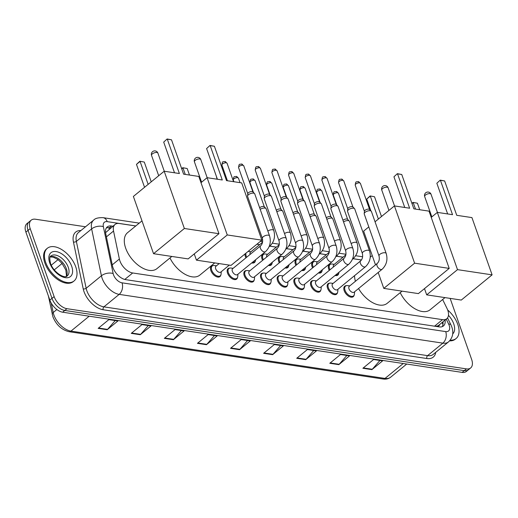 <?xml version="1.0" encoding="UTF-8"?>
<svg xmlns="http://www.w3.org/2000/svg" width="518" height="518" viewBox="0 0 518 518"><rect width="100%" height="100%" fill="white"/><g stroke="black" fill="none" stroke-linecap="round" stroke-linejoin="round"><path stroke-width="0.78" d="M245.946 257.834A6.753 3.866 -129.3 0 1 245.39 256.565A6.753 3.866 -129.3 0 1 245.008 253.949M262.613 260.347A6.753 3.866 -129.3 0 1 262.056 259.078A6.753 3.866 -129.3 0 1 262.594 254.578A6.753 3.866 -129.3 0 1 264.284 254.034M279.273 262.859A6.753 3.866 -129.3 0 1 278.723 261.59A6.753 3.866 -129.3 0 1 279.26 257.09A6.753 3.866 -129.3 0 1 280.944 256.546M295.94 265.365A6.753 3.866 -129.3 0 1 295.383 264.102A6.753 3.866 -129.3 0 1 295.92 259.596A6.753 3.866 -129.3 0 1 297.61 259.052M312.607 267.877A6.753 3.866 -129.3 0 1 312.05 266.615A6.753 3.866 -129.3 0 1 312.587 262.108A6.753 3.866 -129.3 0 1 314.277 261.564M329.273 270.39A6.753 3.866 -129.3 0 1 328.716 269.12A6.753 3.866 -129.3 0 1 329.254 264.62A6.753 3.866 -129.3 0 1 330.944 264.076M237.509 277.531A6.753 3.866 -129.3 0 1 236.642 279.079A6.753 3.866 -129.3 0 1 231.805 278.516A6.753 3.866 -129.3 0 1 227.551 273.128A6.753 3.866 -129.3 0 1 228.088 268.628A6.753 3.866 -129.3 0 1 229.778 268.084M254.176 280.044A6.753 3.866 -129.3 0 1 253.302 281.591A6.753 3.866 -129.3 0 1 248.472 281.028A6.753 3.866 -129.3 0 1 244.218 275.641A6.753 3.866 -129.3 0 1 244.755 271.134A6.753 3.866 -129.3 0 1 246.439 270.59M270.836 282.556A6.753 3.866 -129.3 0 1 269.969 284.104A6.753 3.866 -129.3 0 1 265.138 283.54A6.753 3.866 -129.3 0 1 260.884 278.153A6.753 3.866 -129.3 0 1 261.415 273.646A6.753 3.866 -129.3 0 1 263.105 273.103M287.503 285.068A6.753 3.866 -129.3 0 1 286.635 286.616A6.753 3.866 -129.3 0 1 281.805 286.053A6.753 3.866 -129.3 0 1 277.544 280.659A6.753 3.866 -129.3 0 1 278.082 276.159A6.753 3.866 -129.3 0 1 279.772 275.615M220.843 275.019A6.753 3.866 -129.3 0 1 219.975 276.567A6.753 3.866 -129.3 0 1 215.145 276.01A6.753 3.866 -129.3 0 1 210.884 270.616A6.753 3.866 -129.3 0 1 211.422 266.116A6.753 3.866 -129.3 0 1 213.112 265.572M304.17 287.574A6.753 3.866 -129.3 0 1 303.302 289.122A6.753 3.866 -129.3 0 1 298.465 288.565A6.753 3.866 -129.3 0 1 294.211 283.171A6.753 3.866 -129.3 0 1 294.748 278.671A6.753 3.866 -129.3 0 1 296.438 278.127M320.836 290.086A6.753 3.866 -129.3 0 1 319.969 291.634A6.753 3.866 -129.3 0 1 315.132 291.071A6.753 3.866 -129.3 0 1 310.878 285.683A6.753 3.866 -129.3 0 1 311.415 281.183A6.753 3.866 -129.3 0 1 313.105 280.639M337.496 292.599A6.753 3.866 -129.3 0 1 336.629 294.146A6.753 3.866 -129.3 0 1 331.798 293.583A6.753 3.866 -129.3 0 1 327.544 288.196A6.753 3.866 -129.3 0 1 328.082 283.689A6.753 3.866 -129.3 0 1 329.765 283.145M354.163 295.111A6.753 3.866 -129.3 0 1 353.295 296.659A6.753 3.866 -129.3 0 1 348.465 296.095A6.753 3.866 -129.3 0 1 344.205 290.708A6.753 3.866 -129.3 0 1 344.742 286.201A6.753 3.866 -129.3 0 1 346.432 285.658M135.748 225.984L119.302 223.504A12.665 7.246 50.7 0 0 115.061 224.443A12.665 7.246 50.7 0 0 113.539 231.041L119.373 259.026A12.665 7.246 50.7 0 0 119.891 260.871A12.665 7.246 50.7 0 0 132.699 272.967L442.527 319.651A12.665 7.246 50.7 0 0 446.769 318.719A12.665 7.246 50.7 0 0 446.982 308.391L442.637 299.521M446.769 318.719L438.727 325.291A12.665 7.246 -129.3 0 1 437.477 325.997L437.639 326.023A4.222 2.415 50.7 0 0 439.62 324.559M115.061 224.443L105.724 232.53A12.665 6.987 168.2 0 0 105.542 232.504M435.418 326.321L437.477 325.997M361.454 259.991L353.114 258.735M342.981 257.206L336.447 256.222M326.314 254.701L319.781 253.716A3.801 2.176 -129.3 0 1 319.198 254.001M309.647 252.188L303.121 251.204M292.987 249.676L286.454 248.692M276.321 247.164L269.787 246.179M259.654 244.651L256.883 244.237M238.325 259.414A6.753 3.866 -129.3 0 1 237.814 260.01A6.753 3.866 -129.3 0 1 237.127 260.392M255.348 260.975A6.753 3.866 -129.3 0 1 254.48 262.522A6.753 3.866 -129.3 0 1 251.729 262.917M272.015 263.481A6.753 3.866 -129.3 0 1 271.147 265.028A6.753 3.866 -129.3 0 1 268.395 265.43M288.675 265.993A6.753 3.866 -129.3 0 1 287.807 267.541A6.753 3.866 -129.3 0 1 285.062 267.942M305.342 268.505A6.753 3.866 -129.3 0 1 304.474 270.053A6.753 3.866 -129.3 0 1 301.729 270.454M322.008 271.018A6.753 3.866 -129.3 0 1 321.141 272.565A6.753 3.866 -129.3 0 1 318.389 272.96M338.675 273.53A6.753 3.866 -129.3 0 1 337.807 275.077A6.753 3.866 -129.3 0 1 335.055 275.472M112.892 226.217L111.474 226.003A12.665 7.246 50.7 0 0 107.239 226.936A12.665 7.246 50.7 0 0 105.711 233.534L112.425 265.728A12.665 7.246 50.7 0 0 112.95 267.566A12.665 7.246 50.7 0 0 125.751 279.662L439.199 326.89A12.665 7.246 50.7 0 0 443.434 325.958A12.665 7.246 50.7 0 0 445.091 320.085M450.142 298.387L471.665 359.511A12.665 7.246 -129.3 0 1 470.655 367.948A12.665 7.246 -129.3 0 1 466.42 368.887L66.939 308.689A12.665 7.246 -129.3 0 1 54.131 296.594L30.186 228.6A12.665 7.246 -129.3 0 1 31.197 220.163A12.665 7.246 -129.3 0 1 35.431 219.224L85.522 226.774M470.655 367.948L466.368 371.458A12.665 7.246 -129.3 0 1 462.134 372.39L62.652 312.199A12.665 7.246 -129.3 0 1 49.845 300.103L25.9 232.109L28.043 230.355A12.665 7.246 -129.3 0 1 29.053 221.911A12.665 7.246 -129.3 0 0 28.043 230.355L51.988 298.349L28.043 230.355L30.186 228.6M62.652 312.199L64.795 310.444A12.665 7.246 -129.3 0 1 51.988 298.349A12.665 7.246 -129.3 0 0 64.795 310.444L464.277 370.635L64.795 310.444L66.939 308.689M468.512 369.703A12.665 7.246 -129.3 0 1 464.277 370.635A12.665 7.246 -129.3 0 0 468.512 369.703M442.948 321.84A12.665 7.246 -129.3 0 1 442.217 326.657M106.313 227.998A12.665 7.246 -129.3 0 1 109.33 227.758L110.748 227.972M379.947 360.45L372.267 369.276A3.38 2.344 98.6 0 1 371.905 369.625L382.627 360.858L373.601 359.498L362.885 368.266L371.905 369.625M346.853 355.465L339.173 364.29A3.38 2.344 98.6 0 1 338.817 364.64L349.533 355.872L340.514 354.513L329.791 363.28L338.817 364.64M313.766 350.479L306.086 359.304A3.38 2.344 98.6 0 1 305.73 359.654L316.446 350.887L307.42 349.527L296.704 358.294L305.73 359.654M280.678 345.493L272.992 354.318A3.38 2.344 98.6 0 1 272.636 354.668L283.359 345.901L274.333 344.541L263.617 353.308L272.636 354.668M115.229 320.564L107.543 329.39A3.38 2.344 98.6 0 1 107.187 329.739L117.91 320.972L108.884 319.612L98.167 328.38L107.187 329.739M148.316 325.55L140.637 334.375A3.38 2.344 98.6 0 1 140.281 334.725L150.997 325.958L141.971 324.598L131.255 333.365L140.281 334.725M181.404 330.536L173.724 339.361A3.38 2.344 98.6 0 1 173.368 339.711L184.084 330.944L175.065 329.584L164.342 338.351L173.368 339.711M214.497 335.522L206.818 344.347A3.38 2.344 98.6 0 1 206.462 344.697L217.178 335.929L208.152 334.57L197.436 343.337L206.462 344.697M247.585 340.507L239.905 349.333A3.38 2.344 98.6 0 1 239.549 349.682L250.265 340.915L241.239 339.555L230.523 348.323L239.549 349.682M25.9 232.109A12.665 7.246 -129.3 0 1 26.904 223.666L31.197 220.163M75.751 266.88A21.102 12.076 -129.3 0 1 74.074 280.95A21.102 12.076 -129.3 0 1 58.974 279.196A21.102 12.076 -129.3 0 1 45.668 262.348A21.102 12.076 -129.3 0 1 47.345 248.277A21.102 12.076 -129.3 0 1 62.451 250.039A21.102 12.076 -129.3 0 1 75.751 266.88M74.074 280.95L73.271 281.611A21.102 12.076 -129.3 0 1 58.171 279.849A21.102 12.076 -129.3 0 1 44.865 263.008A21.102 12.076 -129.3 0 1 46.542 248.938L47.345 248.277M171.834 256.455L156.922 268.648A23.213 13.28 -129.3 0 1 140.313 266.718A23.213 13.28 -129.3 0 1 125.68 248.187A23.213 13.28 -129.3 0 1 127.525 232.711L141.99 220.875M183.605 174.158L171.503 139.802L167.295 139.167L179.39 173.524L164.2 171.231L184.363 228.49L218.959 233.702L198.795 176.444L183.605 174.158M171.503 139.802L167.107 138.979L163.701 142.1L174.508 172.785M218.959 233.702L188.144 258.909L153.548 253.697L133.385 196.439L164.2 171.231M153.548 253.697L184.363 228.49M167.107 138.979L163.701 142.1M144.554 187.302L136.48 164.374L139.886 161.247L144.282 162.069L151.243 181.831M148.148 184.369L140.074 161.435L136.48 164.374M144.282 162.069L139.886 161.247M214.73 262.917L199.819 275.116A23.213 13.28 -129.3 0 1 169.969 257.977M226.502 180.62L214.4 146.264L210.191 145.629L222.287 179.986L207.096 177.693L227.26 234.952L261.855 240.164L241.692 182.906L226.502 180.62M214.4 146.264L210.004 145.441L206.598 148.569L217.405 179.247M200.997 182.686L207.096 177.693M261.855 240.164L231.041 265.371L196.445 260.159L227.26 234.952M194.25 253.917L196.445 260.159M210.004 145.441L206.598 148.569M185.256 174.404L182.964 167.897L181.753 168.894M181.656 168.628L182.783 167.715L187.179 168.531L189.471 175.039M187.179 168.531L182.783 167.715M402.078 291.142L387.166 303.341A23.213 13.28 -129.3 0 1 358.553 288.539M355.413 281.293A23.213 13.28 -129.3 0 1 354.532 275.686M413.85 208.845L401.748 174.495L397.539 173.86L409.634 208.21L394.444 205.924L414.607 263.183L449.203 268.395L429.04 211.137L413.85 208.845M401.748 174.495L397.351 173.672L393.945 176.793L404.752 207.478M375.505 264.853L363.63 231.132L368.797 226.91M375.051 221.788L394.444 205.924M449.203 268.395L418.389 293.602L383.793 288.39L414.607 263.183M378.192 272.474L383.793 288.39M397.351 173.672L393.945 176.793M370.849 210.787L366.725 199.067L370.13 195.94L374.527 196.762L381.488 216.524M378.393 219.056L370.312 196.128L366.725 199.067M374.527 196.762L370.13 195.94M444.975 297.61L430.063 309.803A23.213 13.28 -129.3 0 1 400.213 292.67M456.746 215.313L444.645 180.957L440.436 180.322L452.531 214.679L437.341 212.386L457.504 269.645L492.1 274.857L471.937 217.599L456.746 215.313M444.645 180.957L440.248 180.134L436.842 183.255L447.649 213.94M431.241 217.379L437.341 212.386M492.1 274.857L461.285 300.064L426.69 294.852L457.504 269.645M424.495 288.61L426.69 294.852M440.248 180.134L436.842 183.255M415.501 209.097L413.209 202.59L411.998 203.587M411.901 203.321L413.027 202.402L417.424 203.224L419.716 209.732M417.424 203.224L413.027 202.402M447.675 310.004A21.102 12.076 -129.3 0 1 457.789 324.443A21.102 12.076 -129.3 0 1 456.112 338.513A21.102 12.076 -129.3 0 1 450.187 340.196M456.112 338.513L455.309 339.173A21.102 12.076 -129.3 0 1 449.611 340.863M229.312 265.112L220.785 272.092A3.801 2.176 -129.3 0 1 218.065 271.775A3.801 2.176 -129.3 0 1 215.669 268.745A3.801 2.176 -129.3 0 1 215.974 266.207L219.179 263.584M221.257 271.704L221.115 273.88A6.333 3.62 -129.3 0 1 220.241 275.803A6.333 3.62 -129.3 0 1 215.715 275.278A6.333 3.62 -129.3 0 1 211.72 270.221A6.333 3.62 -129.3 0 1 212.225 266.006A6.333 3.62 -129.3 0 1 214.284 265.527L216.446 265.818M269.548 235.884C271.27 242.074 269.93 247.319 265.527 251.631L237.451 274.605A3.801 2.176 -129.3 0 1 234.732 274.287A3.801 2.176 -129.3 0 1 232.336 271.251A3.801 2.176 -129.3 0 1 232.64 268.719L260.722 245.746C262.477 243.965 263.027 241.517 262.38 238.409A3.801 1.664 -19.4 0 1 264.232 236.098A3.801 1.664 -19.4 0 1 268.376 235.172A3.801 1.664 -19.4 0 1 268.538 235.204A3.801 1.664 -19.4 0 1 269.548 235.884L254.752 193.874A3.801 1.664 -19.4 0 0 254.565 193.577A3.801 1.664 -19.4 0 0 253.58 193.162A3.801 1.664 -19.4 0 0 248.459 194.729A3.801 1.664 -19.4 0 0 247.546 196.05A3.801 1.664 -19.4 0 0 247.585 196.393L262.38 238.409M237.924 274.21L237.781 276.392A6.333 3.62 -129.3 0 1 236.907 278.315A6.333 3.62 -129.3 0 1 232.381 277.79A6.333 3.62 -129.3 0 1 228.386 272.733A6.333 3.62 -129.3 0 1 228.891 268.512A6.333 3.62 -129.3 0 1 230.95 268.039L233.113 268.33M247.546 196.05L247.798 193.648A2.745 1.204 -19.4 0 1 248.459 192.69A2.745 1.204 -19.4 0 1 252.156 191.563A2.745 1.204 -19.4 0 1 252.862 191.867L254.565 193.577M286.214 238.397C287.937 244.587 286.596 249.831 282.193 254.144L254.111 277.111A3.801 2.176 -129.3 0 1 251.398 276.793A3.801 2.176 -129.3 0 1 249.003 273.763A3.801 2.176 -129.3 0 1 249.3 271.231L277.383 248.258C279.137 246.471 279.694 244.03 279.047 240.922A3.801 1.664 -19.4 0 1 280.898 238.61A3.801 1.664 -19.4 0 1 285.042 237.684A3.801 1.664 -19.4 0 1 285.204 237.717A3.801 1.664 -19.4 0 1 286.214 238.397L271.419 196.38A3.801 1.664 -19.4 0 0 271.231 196.089A3.801 1.664 -19.4 0 0 270.247 195.674A3.801 1.664 -19.4 0 0 265.125 197.235A3.801 1.664 -19.4 0 0 264.212 198.562A3.801 1.664 -19.4 0 0 264.251 198.906L279.047 240.922M254.591 276.722L254.448 278.904A6.333 3.62 -129.3 0 1 253.574 280.827A6.333 3.62 -129.3 0 1 249.041 280.296A6.333 3.62 -129.3 0 1 245.053 275.246A6.333 3.62 -129.3 0 1 245.558 271.024A6.333 3.62 -129.3 0 1 247.617 270.551L249.78 270.843M264.212 198.562L264.465 196.16A2.745 1.204 -19.4 0 1 265.119 195.202A2.745 1.204 -19.4 0 1 268.816 194.075A2.745 1.204 -19.4 0 1 269.528 194.373L271.231 196.089M302.875 240.909C304.603 247.099 303.263 252.344 298.86 256.65L270.778 279.623A3.801 2.176 -129.3 0 1 268.059 279.306A3.801 2.176 -129.3 0 1 265.669 276.275A3.801 2.176 -129.3 0 1 265.967 273.744L294.049 250.77C295.804 248.983 296.361 246.536 295.713 243.434A3.801 1.664 -19.4 0 1 297.559 241.116A3.801 1.664 -19.4 0 1 301.703 240.197A3.801 1.664 -19.4 0 1 301.871 240.229A3.801 1.664 -19.4 0 1 302.875 240.909L288.079 198.893A3.801 1.664 -19.4 0 0 287.891 198.601A3.801 1.664 -19.4 0 0 286.907 198.187A3.801 1.664 -19.4 0 0 281.792 199.747A3.801 1.664 -19.4 0 0 280.879 201.075A3.801 1.664 -19.4 0 0 280.918 201.418L295.713 243.434M271.257 279.234L271.115 281.41A6.333 3.62 -129.3 0 1 270.241 283.34A6.333 3.62 -129.3 0 1 265.708 282.809A6.333 3.62 -129.3 0 1 261.719 277.758A6.333 3.62 -129.3 0 1 262.218 273.536A6.333 3.62 -129.3 0 1 264.284 273.057L266.446 273.355M280.879 201.075L281.125 198.672A2.745 1.204 -19.4 0 1 281.786 197.714A2.745 1.204 -19.4 0 1 285.483 196.587A2.745 1.204 -19.4 0 1 286.195 196.885L287.891 198.601M319.541 243.421C321.264 249.605 319.93 254.856 315.527 259.162L287.445 282.135A3.801 2.176 -129.3 0 1 284.725 281.818A3.801 2.176 -129.3 0 1 282.329 278.788A3.801 2.176 -129.3 0 1 282.634 276.256L310.716 253.283C312.471 251.495 313.021 249.048 312.373 245.94A3.801 1.664 -19.4 0 1 314.225 243.628A3.801 1.664 -19.4 0 1 318.369 242.709A3.801 1.664 -19.4 0 1 318.538 242.735A3.801 1.664 -19.4 0 1 319.541 243.421L304.746 201.405A3.801 1.664 -19.4 0 0 304.558 201.114A3.801 1.664 -19.4 0 0 303.574 200.693A3.801 1.664 -19.4 0 0 298.459 202.26A3.801 1.664 -19.4 0 0 297.546 203.587A3.801 1.664 -19.4 0 0 297.578 203.93L312.373 245.94M287.917 281.747L287.781 283.922A6.333 3.62 -129.3 0 1 286.907 285.845A6.333 3.62 -129.3 0 1 282.375 285.321A6.333 3.62 -129.3 0 1 278.38 280.27A6.333 3.62 -129.3 0 1 278.885 276.049A6.333 3.62 -129.3 0 1 280.944 275.57L283.106 275.867M297.546 203.587L297.792 201.185A2.745 1.204 -19.4 0 1 298.452 200.226A2.745 1.204 -19.4 0 1 302.149 199.093A2.745 1.204 -19.4 0 1 302.862 199.398L304.558 201.114M336.208 245.927C337.93 252.117 336.59 257.368 332.193 261.674L304.111 284.647A3.801 2.176 -129.3 0 1 301.392 284.33A3.801 2.176 -129.3 0 1 298.996 281.3A3.801 2.176 -129.3 0 1 299.3 278.762L327.382 255.795C329.137 254.008 329.688 251.56 329.04 248.452A3.801 1.664 -19.4 0 1 330.892 246.141A3.801 1.664 -19.4 0 1 335.036 245.221A3.801 1.664 -19.4 0 1 335.198 245.247A3.801 1.664 -19.4 0 1 336.208 245.927L321.413 203.917A3.801 1.664 -19.4 0 0 321.225 203.626A3.801 1.664 -19.4 0 0 320.241 203.205A3.801 1.664 -19.4 0 0 315.119 204.772A3.801 1.664 -19.4 0 0 314.206 206.093A3.801 1.664 -19.4 0 0 314.245 206.442L329.04 248.452M304.584 284.259L304.442 286.435A6.333 3.62 -129.3 0 1 303.567 288.358A6.333 3.62 -129.3 0 1 299.041 287.833A6.333 3.62 -129.3 0 1 295.046 282.776A6.333 3.62 -129.3 0 1 295.551 278.561A6.333 3.62 -129.3 0 1 297.61 278.082L299.773 278.373M314.206 206.093L314.458 203.691A2.745 1.204 -19.4 0 1 315.119 202.739A2.745 1.204 -19.4 0 1 318.816 201.606A2.745 1.204 -19.4 0 1 319.528 201.91L321.225 203.626M352.875 248.439C354.597 254.629 353.257 259.874 348.854 264.186L320.771 287.16A3.801 2.176 -129.3 0 1 318.058 286.842A3.801 2.176 -129.3 0 1 315.663 283.806A3.801 2.176 -129.3 0 1 315.961 281.274L344.043 258.307C345.797 256.52 346.354 254.073 345.707 250.965A3.801 1.664 -19.4 0 1 347.559 248.653A3.801 1.664 -19.4 0 1 351.703 247.733A3.801 1.664 -19.4 0 1 351.864 247.759A3.801 1.664 -19.4 0 1 352.875 248.439L338.079 206.429A3.801 1.664 -19.4 0 0 337.891 206.138A3.801 1.664 -19.4 0 0 336.907 205.717A3.801 1.664 -19.4 0 0 331.785 207.284A3.801 1.664 -19.4 0 0 330.873 208.605A3.801 1.664 -19.4 0 0 330.911 208.948L345.707 250.965M321.251 286.765L321.108 288.947A6.333 3.62 -129.3 0 1 320.234 290.87A6.333 3.62 -129.3 0 1 315.702 290.345A6.333 3.62 -129.3 0 1 311.713 285.288A6.333 3.62 -129.3 0 1 312.218 281.067A6.333 3.62 -129.3 0 1 314.277 280.594L316.44 280.885M330.873 208.605L331.125 206.203A2.745 1.204 -19.4 0 1 331.785 205.245A2.745 1.204 -19.4 0 1 335.476 204.118A2.745 1.204 -19.4 0 1 336.188 204.422L337.891 206.138M369.535 250.952C371.264 257.142 369.923 262.386 365.52 266.699L337.438 289.666A3.801 2.176 -129.3 0 1 334.719 289.355A3.801 2.176 -129.3 0 1 332.329 286.318A3.801 2.176 -129.3 0 1 332.627 283.786L360.709 260.813C362.464 259.026 363.021 256.585 362.373 253.477A3.801 1.664 -19.4 0 1 364.225 251.165A3.801 1.664 -19.4 0 1 368.363 250.239A3.801 1.664 -19.4 0 1 368.531 250.272A3.801 1.664 -19.4 0 1 369.535 250.952L354.739 208.942A3.801 1.664 -19.4 0 0 354.558 208.644A3.801 1.664 -19.4 0 0 353.567 208.23A3.801 1.664 -19.4 0 0 348.452 209.79A3.801 1.664 -19.4 0 0 347.539 211.117A3.801 1.664 -19.4 0 0 347.578 211.461L362.373 253.477M337.917 289.277L337.775 291.459A6.333 3.62 -129.3 0 1 336.901 293.382A6.333 3.62 -129.3 0 1 332.368 292.858A6.333 3.62 -129.3 0 1 328.38 287.801A6.333 3.62 -129.3 0 1 328.885 283.579A6.333 3.62 -129.3 0 1 330.944 283.106L333.106 283.398M347.539 211.117L347.785 208.715A2.745 1.204 -19.4 0 1 348.446 207.757A2.745 1.204 -19.4 0 1 352.143 206.63A2.745 1.204 -19.4 0 1 352.855 206.928L354.558 208.644M386.201 253.464C387.924 259.654 386.59 264.899 382.187 269.205L354.105 292.178A3.801 2.176 -129.3 0 1 351.385 291.861A3.801 2.176 -129.3 0 1 348.99 288.83A3.801 2.176 -129.3 0 1 349.294 286.299L377.376 263.325C379.131 261.538 379.681 259.091 379.034 255.989A3.801 1.664 -19.4 0 1 380.885 253.671A3.801 1.664 -19.4 0 1 385.029 252.752A3.801 1.664 -19.4 0 1 385.198 252.784A3.801 1.664 -19.4 0 1 386.201 253.464L371.406 211.448A3.801 1.664 -19.4 0 0 371.218 211.156A3.801 1.664 -19.4 0 0 370.234 210.742A3.801 1.664 -19.4 0 0 365.119 212.302A3.801 1.664 -19.4 0 0 364.206 213.63A3.801 1.664 -19.4 0 0 364.238 213.973L379.034 255.989M354.577 291.789L354.441 293.971A6.333 3.62 -129.3 0 1 353.567 295.895A6.333 3.62 -129.3 0 1 349.035 295.364A6.333 3.62 -129.3 0 1 345.046 290.313A6.333 3.62 -129.3 0 1 345.545 286.091A6.333 3.62 -129.3 0 1 347.604 285.619L349.767 285.91M364.206 213.63L364.452 211.227A2.745 1.204 -19.4 0 1 365.112 210.269A2.745 1.204 -19.4 0 1 368.81 209.142A2.745 1.204 -19.4 0 1 369.522 209.44L371.218 211.156M255.627 259.732L255.62 259.829A6.333 3.62 -129.3 0 1 254.746 261.752A6.333 3.62 -129.3 0 1 252.59 262.218M246.678 257.232A6.333 3.62 -129.3 0 1 246.225 256.177A6.333 3.62 -129.3 0 1 245.972 253.16M259.647 207.77A2.745 1.204 -19.4 0 1 259.842 207.595A2.745 1.204 -19.4 0 1 263.539 206.462A2.745 1.204 -19.4 0 1 264.251 206.766L265.948 208.482A3.801 1.664 -19.4 0 1 266.135 208.773L273.776 230.458C275.498 236.648 274.158 241.9 269.755 246.205A3.801 2.176 -129.3 0 1 269.198 246.471M250.097 254.442A3.801 2.176 -129.3 0 1 250.479 252.162L262.555 242.282M260.204 209.363A3.801 1.664 -19.4 0 1 265.948 208.482M248.057 251.45A6.333 3.62 -129.3 0 1 248.789 251.476L250.952 251.774M272.293 262.238L272.287 262.341A6.333 3.62 -129.3 0 1 271.413 264.264A6.333 3.62 -129.3 0 1 269.256 264.73M263.345 259.745A6.333 3.62 -129.3 0 1 262.891 258.683A6.333 3.62 -129.3 0 1 263.397 254.467A6.333 3.62 -129.3 0 1 265.456 253.988L267.618 254.28M276.308 210.282A2.745 1.204 -19.4 0 1 276.508 210.107A2.745 1.204 -19.4 0 1 280.206 208.974A2.745 1.204 -19.4 0 1 280.918 209.278L282.614 210.994A3.801 1.664 -19.4 0 1 282.802 211.286L290.436 232.97C292.165 239.161 290.825 244.405 286.422 248.718A3.801 2.176 -129.3 0 1 285.865 248.983M266.757 256.954A3.801 2.176 -129.3 0 1 267.146 254.675L279.221 244.794M276.871 211.868A3.801 1.664 -19.4 0 1 282.614 210.994M288.96 264.75L288.953 264.853A6.333 3.62 -129.3 0 1 288.079 266.776A6.333 3.62 -129.3 0 1 285.917 267.236M280.011 262.257A6.333 3.62 -129.3 0 1 279.558 261.195A6.333 3.62 -129.3 0 1 280.063 256.973A6.333 3.62 -129.3 0 1 282.122 256.501L284.285 256.792M292.974 212.794A2.745 1.204 -19.4 0 1 293.175 212.62A2.745 1.204 -19.4 0 1 296.872 211.486A2.745 1.204 -19.4 0 1 297.578 211.791L299.281 213.507A3.801 1.664 -19.4 0 1 299.469 213.798L307.103 235.483C308.832 241.673 307.491 246.918 303.088 251.224A3.801 2.176 -129.3 0 1 302.531 251.495M283.424 259.46A3.801 2.176 -129.3 0 1 283.806 257.181L295.888 247.3M293.538 214.381A3.801 1.664 -19.4 0 1 299.281 213.507M305.626 267.262L305.62 267.366A6.333 3.62 -129.3 0 1 304.746 269.289A6.333 3.62 -129.3 0 1 302.583 269.748M296.678 264.763A6.333 3.62 -129.3 0 1 296.225 263.707A6.333 3.62 -129.3 0 1 296.723 259.486A6.333 3.62 -129.3 0 1 298.782 259.013L300.945 259.304M309.641 215.3A2.745 1.204 -19.4 0 1 309.835 215.125A2.745 1.204 -19.4 0 1 313.532 213.999A2.745 1.204 -19.4 0 1 314.245 214.297L315.948 216.012A3.801 1.664 -19.4 0 1 316.135 216.31L323.769 237.995C325.492 244.179 324.158 249.43 319.755 253.736L319.075 254.293M300.09 261.972A3.801 2.176 -129.3 0 1 300.472 259.693L312.555 249.812M310.198 216.893A3.801 1.664 -19.4 0 1 315.948 216.012M322.293 269.774L322.28 269.878A6.333 3.62 -129.3 0 1 321.406 271.801A6.333 3.62 -129.3 0 1 319.25 272.261M313.345 267.275A6.333 3.62 -129.3 0 1 312.885 266.22A6.333 3.62 -129.3 0 1 313.39 261.998A6.333 3.62 -129.3 0 1 315.449 261.525L317.612 261.817M326.308 217.813A2.745 1.204 -19.4 0 1 326.502 217.638A2.745 1.204 -19.4 0 1 330.199 216.511A2.745 1.204 -19.4 0 1 330.911 216.809L332.608 218.525A3.801 1.664 -19.4 0 1 332.796 218.816L340.436 240.507C342.158 246.691 340.818 251.942 336.422 256.248A3.801 2.176 -129.3 0 1 335.858 256.514M316.757 264.484A3.801 2.176 -129.3 0 1 317.139 262.205L329.215 252.324M326.864 219.405A3.801 1.664 -19.4 0 1 332.608 218.525M338.953 272.287L338.947 272.384A6.333 3.62 -129.3 0 1 338.073 274.313A6.333 3.62 -129.3 0 1 335.917 274.773M330.005 269.787A6.333 3.62 -129.3 0 1 329.552 268.732A6.333 3.62 -129.3 0 1 330.057 264.51A6.333 3.62 -129.3 0 1 332.116 264.031L334.278 264.329M342.968 220.325A2.745 1.204 -19.4 0 1 343.169 220.15A2.745 1.204 -19.4 0 1 346.866 219.017A2.745 1.204 -19.4 0 1 347.578 219.321L349.274 221.037A3.801 1.664 -19.4 0 1 349.462 221.328L357.103 243.013C358.825 249.203 357.485 254.455 353.082 258.76A3.801 2.176 -129.3 0 1 352.525 259.026M333.417 266.997A3.801 2.176 -129.3 0 1 333.806 264.717L345.882 254.837M343.531 221.918A3.801 1.664 -19.4 0 1 349.274 221.037M112.244 264.86L119.373 259.026M442.981 324.449L442.456 323.277A12.665 3.943 153.9 0 0 441.899 322.695M108.534 227.68A12.665 8.78 98.6 0 1 109.389 229.079M437.639 326.023A12.665 8.78 98.6 0 1 437.852 326.69M124.767 279.455L132.699 272.967M106.41 236.868L113.539 231.041M434.537 326.191L442.527 319.651M135.8 225.939L107.2 221.633A8.443 4.83 50.7 0 0 103.36 226.651L113.138 273.536A8.443 4.83 50.7 0 0 113.487 274.767A8.443 4.83 50.7 0 0 122.021 282.828L445.7 331.598A8.443 4.83 50.7 0 0 449.197 325.349A8.443 4.83 50.7 0 0 448.666 324.093L446.244 319.146M445.7 331.598A8.443 5.853 -81.4 0 1 442.864 343.143L119.185 294.373A16.887 9.661 -129.3 0 1 102.111 278.244A16.887 9.661 -129.3 0 1 101.418 275.783L86.143 288.28A16.887 9.661 50.7 0 0 86.836 290.74A16.887 9.661 50.7 0 0 103.911 306.863L427.59 355.639A16.887 9.661 50.7 0 0 433.236 354.39L448.51 341.893A16.887 9.661 -129.3 0 1 442.864 343.143L427.59 355.639A2.111 1.463 98.6 0 0 426.877 358.521L103.199 309.751A2.111 1.463 98.6 0 1 103.911 306.863L119.185 294.373A8.443 5.853 -81.4 0 0 122.021 282.828M448.51 341.893C452.745 337.833 453.846 332.841 451.8 326.929L450.893 324.767A8.443 2.629 153.9 0 0 448.666 324.093M103.199 309.751A18.998 10.865 -129.3 0 1 83.994 291.608A18.998 10.865 -129.3 0 1 83.217 288.843L73.433 241.958A18.998 10.865 -129.3 0 1 80.912 230.542M435.755 352.331A18.998 10.865 -129.3 0 1 426.877 358.521M54.131 296.594L49.845 300.103M466.42 368.887L462.134 372.39M113.138 273.536A8.443 4.662 168.2 0 0 101.418 275.783L91.641 228.904L76.366 241.394L86.143 288.28A2.111 1.165 -11.8 0 1 83.217 288.843M103.36 226.651A8.443 4.662 168.2 0 0 91.641 228.904A16.887 9.661 -129.3 0 1 93.674 220.105L78.399 232.601A16.887 9.661 50.7 0 0 76.366 241.394A2.111 1.165 -11.8 0 1 73.433 241.958M361.486 259.945L353.166 258.696M343.033 257.168L336.499 256.183M326.366 254.655L319.833 253.671M309.699 252.143L303.166 251.159M293.039 249.631L286.506 248.646M276.372 247.125L269.839 246.141M259.706 244.613L256.934 244.192M107.2 221.633A8.443 5.853 -81.4 0 0 103.101 217.67C98.291 217.534 95.15 218.343 93.674 220.105M109.33 227.758L111.474 226.003M51.237 303.114L53.199 312.522A16.887 9.661 50.7 0 0 53.891 314.976A16.887 9.661 50.7 0 0 70.966 331.106A4.222 2.927 98.6 0 1 69.075 331.701C61.668 329.895 56.281 324.935 52.914 316.835L48.394 295.985M52.247 314.452A4.222 2.331 168.2 0 1 53.199 312.522L56.857 309.524M89.187 316.2L70.966 331.106L385.016 378.425A16.887 9.661 50.7 0 0 390.663 377.182C388.578 378.833 386.065 379.441 383.126 379.021A4.222 2.927 -81.4 0 0 385.016 378.425L403.237 363.519M54.235 269.891L62.076 263.481M239.905 349.333L230.937 347.979M206.818 344.347L197.85 342.994M173.724 339.361L164.756 338.008M140.637 334.375L131.669 333.022M107.543 329.39L98.582 328.036M272.992 354.318L264.031 352.965M306.086 359.304L297.118 357.951M339.173 364.29L330.206 362.937M372.267 369.276L363.299 367.922M68.272 267.314A12.866 7.362 -129.3 0 1 67.249 275.887C64.879 279.163 53.581 272.546 50.518 263.435C49.469 258.618 49.611 256.132 50.958 255.97A12.866 7.362 -129.3 0 1 60.166 257.045A12.866 7.362 -129.3 0 1 68.272 267.314M71.685 266.271A15.398 8.812 -129.3 0 1 65.307 277.674A15.398 8.812 -129.3 0 1 49.741 262.963A15.398 8.812 -129.3 0 1 56.112 251.56A15.398 8.812 -129.3 0 1 71.685 266.271M50.278 256.818A12.866 7.362 -129.3 0 1 66.395 268.848A12.866 7.362 -129.3 0 1 66.285 276.392M152.318 153.891A3.38 1.483 160.6 0 0 151.534 155.374A3.38 3.38 0 0 1 155.225 150.919A3.38 3.38 0 0 1 157.906 153.134A3.38 1.483 160.6 0 0 156.863 152.499A3.38 1.483 160.6 0 0 152.318 153.891M195.215 160.353A3.38 1.483 160.6 0 0 194.431 161.843A3.38 3.38 0 0 1 198.122 157.381A3.38 3.38 0 0 1 200.803 159.596A3.38 1.483 160.6 0 0 199.76 158.968A3.38 1.483 160.6 0 0 195.215 160.353M382.562 188.584A3.38 1.483 160.6 0 0 381.779 190.067A3.38 3.38 0 0 1 385.47 185.606A3.38 3.38 0 0 1 388.15 187.827A3.38 1.483 160.6 0 0 387.108 187.192A3.38 1.483 160.6 0 0 382.562 188.584M425.459 195.046A3.38 1.483 160.6 0 0 424.676 196.536A3.38 3.38 0 0 1 428.367 192.074A3.38 3.38 0 0 1 431.047 194.289A3.38 1.483 160.6 0 0 430.005 193.661A3.38 1.483 160.6 0 0 425.459 195.046M448.471 315.345A15.398 8.812 -129.3 0 1 453.723 323.834A15.398 8.812 -129.3 0 1 452.706 333.916M227.085 163.299L224.903 161.493C222.682 162.192 222.481 160.528 221.911 165.119A2.745 1.204 -19.4 0 1 223.245 163.448A2.745 1.204 -19.4 0 1 226.236 162.781A2.745 1.204 -19.4 0 1 227.085 163.299L233.56 181.682M224.903 161.493A2.745 1.904 98.6 0 1 226.236 162.781M243.751 165.805L241.569 164.005C239.348 164.705 239.148 163.041 238.571 167.631A2.745 1.204 -19.4 0 1 239.912 165.961A2.745 1.204 -19.4 0 1 242.903 165.294A2.745 1.204 -19.4 0 1 243.751 165.805L252.959 191.958M241.569 164.005A2.745 1.904 98.6 0 1 242.903 165.294M265.527 251.631A3.801 2.176 -129.3 0 1 264.426 251.929A3.801 2.176 -129.3 0 1 260.418 248.284A3.801 2.176 -129.3 0 1 260.722 245.746M260.412 168.318L258.236 166.518C256.015 167.21 255.814 165.553 255.238 170.144A2.745 1.204 -19.4 0 1 256.578 168.473A2.745 1.204 -19.4 0 1 259.57 167.806A2.745 1.204 -19.4 0 1 260.412 168.318L269.625 194.47M258.236 166.518A2.745 1.904 98.6 0 1 259.57 167.806M282.193 254.144A3.801 2.176 -129.3 0 1 281.093 254.442A3.801 2.176 -129.3 0 1 277.085 250.79A3.801 2.176 -129.3 0 1 277.383 248.258M277.078 170.83L274.903 169.03C272.682 169.723 272.474 168.059 271.905 172.656A2.745 1.204 -19.4 0 1 273.239 170.985A2.745 1.204 -19.4 0 1 276.236 170.318A2.745 1.204 -19.4 0 1 277.078 170.83L286.292 196.982M274.903 169.03A2.745 1.904 98.6 0 1 276.236 170.318M298.86 256.65A3.801 2.176 -129.3 0 1 297.759 256.954A3.801 2.176 -129.3 0 1 293.745 253.302A3.801 2.176 -129.3 0 1 294.049 250.77M293.745 173.342L291.563 171.542C289.342 172.235 289.141 170.571 288.571 175.162A2.745 1.204 -19.4 0 1 289.905 173.491A2.745 1.204 -19.4 0 1 292.897 172.831A2.745 1.204 -19.4 0 1 293.745 173.342L302.952 199.495M291.563 171.542A2.745 1.904 98.6 0 1 292.897 172.831M315.527 259.162A3.801 2.176 -129.3 0 1 314.42 259.46A3.801 2.176 -129.3 0 1 310.411 255.814A3.801 2.176 -129.3 0 1 310.716 253.283M310.411 175.855L308.229 174.048C306.008 174.747 305.808 173.083 305.231 177.674A2.745 1.204 -19.4 0 1 306.572 176.003A2.745 1.204 -19.4 0 1 309.563 175.337A2.745 1.204 -19.4 0 1 310.411 175.855L319.619 202.001M308.229 174.048A2.745 1.904 98.6 0 1 309.563 175.337M332.193 261.674A3.801 2.176 -129.3 0 1 331.086 261.972A3.801 2.176 -129.3 0 1 327.078 258.327A3.801 2.176 -129.3 0 1 327.382 255.795M327.078 178.36L324.896 176.56C322.675 177.26 322.474 175.596 321.898 180.186A2.745 1.204 -19.4 0 1 323.238 178.516A2.745 1.204 -19.4 0 1 326.23 177.849A2.745 1.204 -19.4 0 1 327.078 178.36L336.286 204.513M324.896 176.56A2.745 1.904 98.6 0 1 326.23 177.849M348.854 264.186A3.801 2.176 -129.3 0 1 347.753 264.484A3.801 2.176 -129.3 0 1 343.745 260.839A3.801 2.176 -129.3 0 1 344.043 258.307M343.738 180.873L341.563 179.073C339.342 179.765 339.141 178.108 338.565 182.699A2.745 1.204 -19.4 0 1 339.899 181.028A2.745 1.204 -19.4 0 1 342.897 180.361A2.745 1.204 -19.4 0 1 343.738 180.873L352.952 207.025M341.563 179.073A2.745 1.904 98.6 0 1 342.897 180.361M365.52 266.699A3.801 2.176 -129.3 0 1 364.419 266.997A3.801 2.176 -129.3 0 1 360.411 263.345A3.801 2.176 -129.3 0 1 360.709 260.813M360.405 183.385L358.229 181.585C356.008 182.278 355.801 180.614 355.231 185.211A2.745 1.204 -19.4 0 1 356.565 183.54A2.745 1.204 -19.4 0 1 359.557 182.873A2.745 1.204 -19.4 0 1 360.405 183.385L369.612 209.537M358.229 181.585A2.745 1.904 98.6 0 1 359.557 182.873M382.187 269.205A3.801 2.176 -129.3 0 1 381.086 269.509A3.801 2.176 -129.3 0 1 377.072 265.857A3.801 2.176 -129.3 0 1 377.376 263.325M216.472 176.599L216.628 177.512A2.745 1.204 -19.4 0 1 216.641 177.085M238.468 178.198L236.292 176.398C234.071 177.091 233.871 175.427 233.294 180.024A2.745 1.204 -19.4 0 1 234.628 178.354A2.745 1.204 -19.4 0 1 237.626 177.687A2.745 1.204 -19.4 0 1 238.468 178.198L240.041 182.66M236.292 176.398A2.745 1.904 98.6 0 1 237.626 177.687M255.134 180.711L252.959 178.911C250.738 179.604 250.531 177.939 249.961 182.53A2.745 1.204 -19.4 0 1 251.295 180.86A2.745 1.204 -19.4 0 1 254.286 180.199A2.745 1.204 -19.4 0 1 255.134 180.711L264.342 206.863M252.959 178.911A2.745 1.904 98.6 0 1 254.286 180.199M267.845 231.047A3.801 1.664 -19.4 0 1 272.766 229.778A3.801 1.664 -19.4 0 1 273.776 230.458M271.801 183.223L269.619 181.417C267.398 182.116 267.197 180.452 266.628 185.043A2.745 1.204 -19.4 0 1 267.961 183.372A2.745 1.204 -19.4 0 1 270.953 182.705A2.745 1.204 -19.4 0 1 271.801 183.223L281.009 209.369M269.619 181.417A2.745 1.904 98.6 0 1 270.953 182.705M284.505 233.56A3.801 1.664 -19.4 0 1 289.433 232.291A3.801 1.664 -19.4 0 1 290.436 232.97M288.468 185.735L286.286 183.929C284.065 184.628 283.864 182.964 283.288 187.555A2.745 1.204 -19.4 0 1 284.628 185.884A2.745 1.204 -19.4 0 1 287.619 185.217A2.745 1.204 -19.4 0 1 288.468 185.735L297.675 211.881M286.286 183.929A2.745 1.904 98.6 0 1 287.619 185.217M301.172 236.066A3.801 1.664 -19.4 0 1 306.099 234.803A3.801 1.664 -19.4 0 1 307.103 235.483M305.128 188.241L302.952 186.441C300.731 187.134 300.531 185.476 299.954 190.067A2.745 1.204 -19.4 0 1 301.295 188.397A2.745 1.204 -19.4 0 1 304.286 187.73A2.745 1.204 -19.4 0 1 305.128 188.241L314.342 214.394M302.952 186.441A2.745 1.904 98.6 0 1 304.286 187.73M317.838 238.578A3.801 1.664 -19.4 0 1 322.766 237.315A3.801 1.664 -19.4 0 1 323.769 237.995M321.795 190.754L319.619 188.953C317.398 189.646 317.191 187.982 316.621 192.579A2.745 1.204 -19.4 0 1 317.955 190.909A2.745 1.204 -19.4 0 1 320.953 190.242A2.745 1.204 -19.4 0 1 321.795 190.754L331.002 216.906M319.619 188.953A2.745 1.904 98.6 0 1 320.953 190.242M334.505 241.09A3.801 1.664 -19.4 0 1 339.426 239.821A3.801 1.664 -19.4 0 1 340.436 240.507M338.461 193.266L336.279 191.466C334.058 192.159 333.857 190.494 333.288 195.085A2.745 1.204 -19.4 0 1 334.622 193.415A2.745 1.204 -19.4 0 1 337.613 192.754A2.745 1.204 -19.4 0 1 338.461 193.266L347.669 219.418M336.279 191.466A2.745 1.904 98.6 0 1 337.613 192.754M351.165 243.602A3.801 1.664 -19.4 0 1 356.093 242.333A3.801 1.664 -19.4 0 1 357.103 243.013M442.456 323.277L442.094 322.539M362.645 256.773L355.691 255.73M345.979 254.267L339.025 253.218M329.312 251.754L322.358 250.706M312.652 249.242L305.691 248.193M295.985 246.73L289.031 245.681M279.319 244.218L272.364 243.175M262.652 241.712L260.386 241.369M139.251 223.116L103.101 217.67M450.893 324.767L447.533 317.897M383.126 379.021L69.075 331.701M390.663 377.182L406.721 364.044M51.25 265.203L58.074 259.622M66.129 276.431L66.459 275.427L65.812 269.962L62.069 263.468L57.945 259.524L53.199 257.116L50.201 256.96M158.702 175.731L151.534 155.374M164.284 171.244L157.906 153.134M201.599 182.194L194.431 161.843M207.181 177.706L200.803 159.596M372.235 255.568L370.24 257.2M388.947 210.418L381.779 190.067M394.528 205.937L388.15 187.827M431.844 216.887L424.676 196.536M437.425 212.399L431.047 194.289M220.241 275.803L218.667 277.091M212.225 266.006L210.651 267.294M221.911 165.119L227.415 180.756M236.907 278.315L235.334 279.603M228.891 268.512L227.311 269.807M238.571 167.631L247.785 193.784M253.574 280.827L251.994 282.116M245.558 271.024L243.978 272.313M255.238 170.144L264.445 196.296M270.241 283.34L268.661 284.628M262.218 273.536L260.645 274.825M271.905 172.656L281.112 198.802M286.907 285.845L285.327 287.14M278.885 276.049L277.311 277.337M288.571 175.162L297.779 201.314M303.567 288.358L301.994 289.646M295.551 278.561L293.971 279.849M305.231 177.674L314.445 203.827M320.234 290.87L318.661 292.158M312.218 281.067L310.638 282.362M321.898 180.186L331.106 206.339M336.901 293.382L335.321 294.671M328.885 283.579L327.305 284.868M338.565 182.699L347.772 208.851M353.567 295.895L351.987 297.183M345.545 286.091L343.971 287.38M355.231 185.211L364.439 211.357M216.628 177.512L217.23 179.222M233.294 180.024L233.896 181.734M269.082 246.756L269.755 246.205M254.746 261.752L253.172 263.047M249.961 182.53L253.457 192.463M285.748 249.268L286.422 248.718M271.413 264.264L269.839 265.559M263.397 254.467L261.817 255.756M266.628 185.043L270.124 194.975M302.408 251.78L303.088 251.224M288.079 266.776L286.499 268.065M280.063 256.973L278.483 258.268M283.288 187.555L286.784 197.481M304.746 269.289L303.166 270.577M296.723 259.486L295.15 260.774M299.954 190.067L303.451 199.993M335.742 256.805L336.422 256.248M321.406 271.801L319.833 273.09M313.39 261.998L311.817 263.286M316.621 192.579L320.118 202.506M352.408 259.311L353.082 258.76M338.073 274.313L336.499 275.602M330.057 264.51L328.477 265.799M333.288 195.085L336.784 205.018"/></g></svg>
